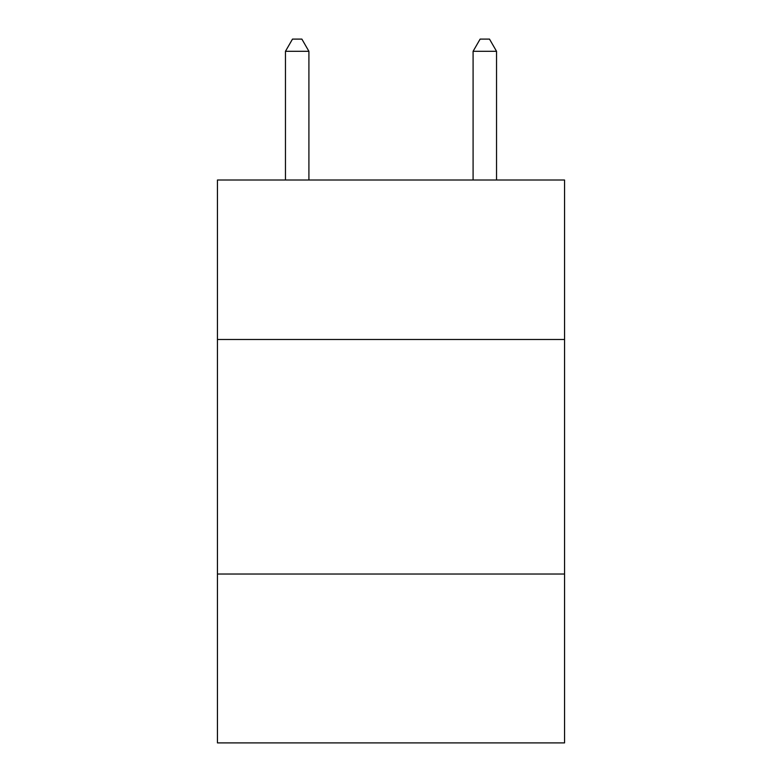 <?xml version="1.0" encoding="UTF-8"?>
<svg xmlns="http://www.w3.org/2000/svg" width="782" height="782" viewBox="0 0 782 782"><rect width="100%" height="100%" fill="white"/><g stroke="black" fill="none" stroke-linecap="round" stroke-linejoin="round"><path stroke-width="1.17" d="M564.555 339.496L564.555 180.007L217.445 180.007L217.445 339.496L564.555 339.496L564.555 742.9L217.445 742.9L217.445 339.496M564.555 574.037L217.445 574.037M308.91 180.007L308.91 51.299L285.459 51.299L285.459 180.007M285.459 51.299L292.497 39.1L301.872 39.1L308.91 51.299M496.541 180.007L496.541 51.299L473.09 51.299L473.09 180.007M473.09 51.299L480.128 39.1L489.503 39.1L496.541 51.299"/></g></svg>
